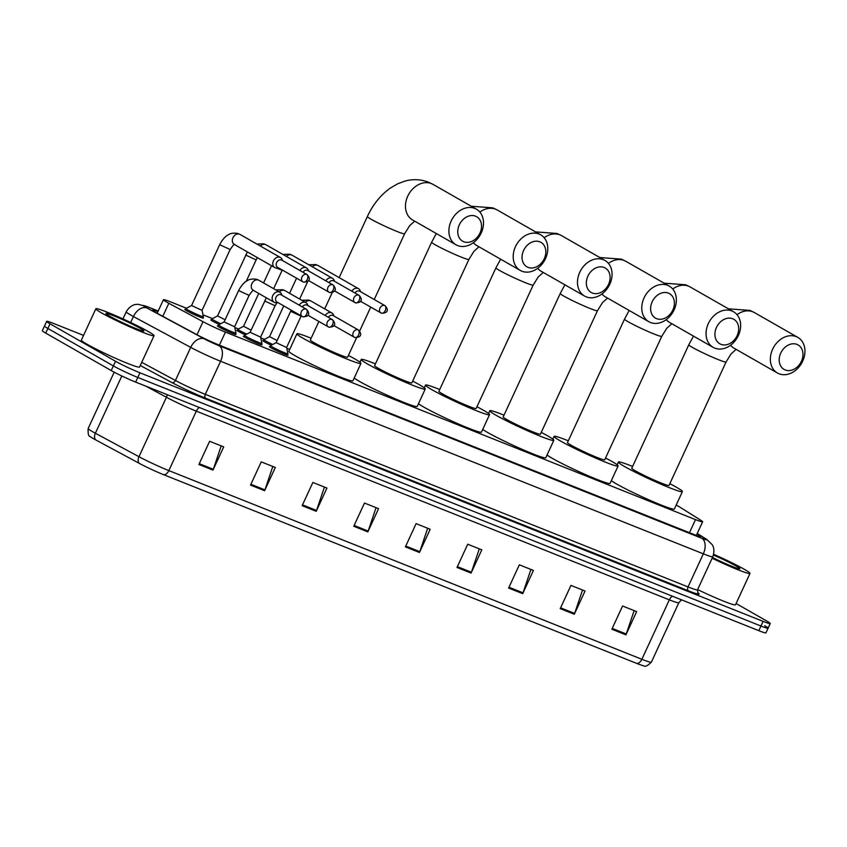 <?xml version="1.0" encoding="UTF-8"?>
<svg xmlns="http://www.w3.org/2000/svg" width="847" height="847" viewBox="0 0 847 847"><rect width="100%" height="100%" fill="white"/><g stroke="black" fill="none" stroke-linecap="round" stroke-linejoin="round"><path stroke-width="1.27" d="M287.514 354.692A10.259 0.699 -155.2 0 1 288.001 355.179A10.259 0.699 -155.2 0 1 281.448 352.881A10.259 0.699 -155.2 0 1 271.178 347.884A10.259 0.699 -155.2 0 1 269.378 346.582A10.259 0.699 -155.2 0 1 270.055 346.624M261.522 344.327A10.259 0.699 -155.2 0 1 261.998 344.814A10.259 0.699 -155.2 0 1 255.455 342.516A10.259 0.699 -155.2 0 1 245.175 337.519A10.259 0.699 -155.2 0 1 243.375 336.206A10.259 0.699 -155.2 0 1 244.063 336.259M235.519 333.951A10.259 0.699 -155.2 0 1 236.006 334.438A10.259 0.699 -155.2 0 1 229.452 332.14A10.259 0.699 -155.2 0 1 219.182 327.143A10.259 0.699 -155.2 0 1 217.383 325.841A10.259 0.699 -155.2 0 1 218.06 325.883M271.273 345.258A10.259 0.699 -155.2 0 1 264.592 341.881A10.259 0.699 -155.2 0 1 262.792 340.568A10.259 0.699 -155.2 0 1 263.481 340.621M245.281 334.883A10.259 0.699 -155.2 0 1 238.6 331.505A10.259 0.699 -155.2 0 1 236.8 330.203A10.259 0.699 -155.2 0 1 237.478 330.245M219.278 324.517A10.259 0.699 -155.2 0 1 212.597 321.14A10.259 0.699 -155.2 0 1 210.797 319.827A10.259 0.699 -155.2 0 1 211.485 319.88M202.941 317.572A10.259 0.699 -155.2 0 1 203.428 318.059A10.259 0.699 -155.2 0 1 196.875 315.762A10.259 0.699 -155.2 0 1 186.605 310.764A10.259 0.699 -155.2 0 1 184.805 309.462A10.259 0.699 -155.2 0 1 185.482 309.504M186.499 308.244L170.554 301.871A19.237 1.313 24.8 0 0 163.429 299.722A19.237 1.313 24.8 0 0 168.818 303.29L203.015 321.691A19.237 1.313 24.8 0 0 225.429 332.109L695.514 519.624A19.237 1.313 24.8 0 0 702.629 521.784A19.237 1.313 24.8 0 0 700.829 520.27L679.876 507.141A19.237 1.313 24.8 0 0 678.288 506.199A19.237 1.313 24.8 0 0 676.192 505.045M289.727 349.419L286.773 348.233M264.497 339.351L260.77 337.868M238.494 328.985L234.778 327.493M212.502 318.61L202.994 314.819M736.096 603.509L766.853 621.084A19.237 1.313 -155.2 0 1 770.23 623.54A19.237 1.313 -155.2 0 1 763.115 621.38L139.935 372.796A19.237 1.313 -155.2 0 1 115.52 361.267L50.026 323.819A19.237 1.313 -155.2 0 1 46.638 321.373A19.237 1.313 -155.2 0 1 53.763 323.522L83.546 335.412M770.23 623.54L768.091 628.188A19.237 1.313 -155.2 0 1 760.966 626.028L137.786 377.444A19.237 1.313 -155.2 0 1 113.371 365.915L47.877 328.467A19.237 1.313 -155.2 0 1 44.499 326.021A19.237 1.313 -155.2 0 0 47.877 328.467L113.371 365.915A19.237 1.313 -155.2 0 0 137.786 377.444L760.966 626.028A19.237 1.313 -155.2 0 0 768.091 628.188A19.237 1.313 -155.2 0 0 764.703 625.732M157.923 311.632A19.237 1.313 24.8 0 0 152.64 310.182A19.237 1.313 24.8 0 0 158.029 313.75L197.351 334.914A19.237 1.313 24.8 0 0 219.765 345.332L693.502 534.309A19.237 1.313 24.8 0 0 700.617 536.469A19.237 1.313 24.8 0 0 698.828 534.955L697.049 533.843M636.817 663.445L163.789 474.754A21.027 1.429 -155.2 0 1 139.289 463.362L95.69 439.889A21.027 1.429 -155.2 0 1 90.184 436.544C88.554 436.523 87.887 433.833 88.173 428.487A25.643 1.747 24.8 0 0 95.362 433.24L138.961 456.702A25.643 1.747 24.8 0 0 168.839 470.593L641.867 659.284A6.416 3.949 111.7 0 1 636.817 663.445A21.027 1.429 -155.2 0 0 643.932 665.858C645.001 667.087 647.489 665.848 651.364 662.163L678.839 602.704A25.643 1.747 -155.2 0 1 669.342 599.835L196.313 411.144A25.643 1.747 -155.2 0 1 166.435 397.254L145.758 386.116M768.091 628.188L765.942 632.825A19.237 1.313 -155.2 0 1 758.817 630.676L135.647 382.082A19.237 1.313 -155.2 0 1 111.222 370.562L45.727 333.115A19.237 1.313 -155.2 0 1 42.35 330.658L46.638 321.373M302.135 505.68L312.871 482.451L326.942 488.073L316.217 511.302L302.135 505.68M250.521 485.087L261.247 461.869L275.328 467.48L264.592 490.709L250.521 485.087M198.897 464.495L209.633 441.276L223.714 446.888L212.978 470.117L198.897 464.495M456.999 567.458L467.724 544.229L481.805 549.841L471.07 573.07L456.999 567.458M508.613 588.04L519.349 564.822L533.419 570.433L522.694 593.662L508.613 588.04M560.227 608.633L570.963 585.415L585.044 591.026L574.308 614.255L560.227 608.633M611.852 629.226L622.577 605.997L636.658 611.619L625.922 634.848L611.852 629.226M353.76 526.273L364.485 503.044L378.567 508.666L367.831 531.884L353.76 526.273M405.374 546.866L416.11 523.637L430.181 529.259L419.456 552.477L405.374 546.866M427.671 528.253L419.784 551.651A5.124 3.155 111.7 0 1 419.456 552.477M376.057 507.66L368.17 531.058A5.124 3.155 111.7 0 1 367.831 531.884M634.149 610.613L626.261 634.011A5.124 3.155 111.7 0 1 625.922 634.848M582.524 590.02L574.637 613.419A5.124 3.155 111.7 0 1 574.308 614.255M530.91 569.438L523.023 592.826A5.124 3.155 111.7 0 1 522.694 593.662M479.296 548.845L471.398 572.244A5.124 3.155 111.7 0 1 471.07 573.07M221.194 445.893L213.306 469.28A5.124 3.155 111.7 0 1 212.978 470.117M272.819 466.475L264.931 489.873A5.124 3.155 111.7 0 1 264.592 490.709M324.433 487.067L316.545 510.466A5.124 3.155 111.7 0 1 316.217 511.302M713.65 554.309A32.059 2.181 -155.2 0 1 744.365 569.332A32.059 2.181 -155.2 0 1 750.008 573.408A32.059 2.181 -155.2 0 1 712.115 558.215M713.439 555.092A20.9 1.419 -155.2 0 1 736.202 566.071A20.9 1.419 -155.2 0 1 739.791 568.803A20.9 1.419 -155.2 0 1 712.454 557.485M750.008 573.408L735.514 604.769A32.059 2.181 -155.2 0 1 697.632 589.576M796.995 344.401A14.103 11.075 119.8 0 0 780.765 353.061A14.103 11.075 119.8 0 0 785.19 369.948A14.103 11.075 119.8 0 0 801.41 361.298A14.103 11.075 119.8 0 0 796.995 344.401M779.06 373.781A20.519 16.104 -60.2 0 1 777.461 373.019A20.519 16.104 -60.2 0 1 773.12 348.202A20.519 16.104 -60.2 0 1 796.233 336.63A20.519 16.104 -60.2 0 1 797.821 337.392A20.519 16.104 -60.2 0 1 802.162 362.209A20.519 16.104 -60.2 0 1 779.06 373.781M631.767 468.222A20.519 1.398 24.8 0 0 635.377 470.837A20.519 1.398 24.8 0 0 655.917 480.831A20.519 1.398 24.8 0 0 669.014 485.437L726.059 361.997A20.519 1.398 24.8 0 1 718.457 359.689A20.519 1.398 24.8 0 1 692.412 347.397A20.519 1.398 24.8 0 1 688.812 344.782L631.767 468.222M669.839 483.658A35.256 2.403 -155.2 0 1 676.202 487.12A35.256 2.403 -155.2 0 1 682.407 491.62A35.256 2.403 -155.2 0 1 659.887 483.711A35.256 2.403 -155.2 0 1 624.588 466.538A35.256 2.403 -155.2 0 1 618.384 462.038A35.256 2.403 -155.2 0 1 632.593 466.453M682.407 491.62L674.35 509.036A35.256 2.403 -155.2 0 1 651.841 501.128A35.256 2.403 -155.2 0 1 616.531 483.955A35.256 2.403 -155.2 0 1 611.333 480.651M732.708 318.758A14.103 11.075 119.8 0 0 716.477 327.418A14.103 11.075 119.8 0 0 720.903 344.305A14.103 11.075 119.8 0 0 737.123 335.645A14.103 11.075 119.8 0 0 732.708 318.758M714.773 348.138A20.519 16.104 -60.2 0 1 713.174 347.376A20.519 16.104 -60.2 0 1 708.833 322.559A20.519 16.104 -60.2 0 1 731.935 310.976A20.519 16.104 -60.2 0 1 733.534 311.749A20.519 16.104 -60.2 0 1 737.875 336.566A20.519 16.104 -60.2 0 1 714.773 348.138M567.479 442.579A20.519 1.398 24.8 0 0 571.09 445.194A20.519 1.398 24.8 0 0 591.63 455.188A20.519 1.398 24.8 0 0 604.726 459.783L661.761 336.344A20.519 1.398 24.8 0 1 654.17 334.046A20.519 1.398 24.8 0 1 628.125 321.754A20.519 1.398 24.8 0 1 624.514 319.139L567.479 442.579M605.541 458.015A35.256 2.403 -155.2 0 1 611.915 461.477A35.256 2.403 -155.2 0 1 618.109 465.977A35.256 2.403 -155.2 0 1 595.6 458.068A35.256 2.403 -155.2 0 1 560.291 440.885A35.256 2.403 -155.2 0 1 554.097 436.396A35.256 2.403 -155.2 0 1 568.295 440.811M618.109 465.977L610.062 483.393A35.256 2.403 -155.2 0 1 587.553 475.485A35.256 2.403 -155.2 0 1 552.244 458.312A35.256 2.403 -155.2 0 1 547.046 455.008M668.41 293.115A14.103 11.075 119.8 0 0 652.19 301.765A14.103 11.075 119.8 0 0 656.616 318.663A14.103 11.075 119.8 0 0 672.836 310.002A14.103 11.075 119.8 0 0 668.41 293.115M650.485 322.495A20.519 16.104 -60.2 0 1 648.887 321.722A20.519 16.104 -60.2 0 1 644.546 296.916A20.519 16.104 -60.2 0 1 667.648 285.333A20.519 16.104 -60.2 0 1 669.246 286.106A20.519 16.104 -60.2 0 1 673.587 310.923A20.519 16.104 -60.2 0 1 650.485 322.495M503.192 416.936A20.519 1.398 24.8 0 0 506.802 419.551A20.519 1.398 24.8 0 0 527.342 429.545A20.519 1.398 24.8 0 0 540.439 434.14L597.474 310.701A20.519 1.398 24.8 0 1 589.883 308.403A20.519 1.398 24.8 0 1 563.837 296.111A20.519 1.398 24.8 0 1 560.227 293.496L503.192 416.936M541.254 432.372A35.256 2.403 -155.2 0 1 547.628 435.834A35.256 2.403 -155.2 0 1 553.822 440.324A35.256 2.403 -155.2 0 1 531.313 432.425A35.256 2.403 -155.2 0 1 496.003 415.242A35.256 2.403 -155.2 0 1 489.81 410.753A35.256 2.403 -155.2 0 1 504.007 415.168M553.822 440.324L545.775 457.751A35.256 2.403 -155.2 0 1 523.266 449.842A35.256 2.403 -155.2 0 1 487.957 432.658A35.256 2.403 -155.2 0 1 482.748 429.365M604.123 267.472A14.103 11.075 119.8 0 0 587.903 276.122A14.103 11.075 119.8 0 0 592.318 293.02A14.103 11.075 119.8 0 0 608.548 284.359A14.103 11.075 119.8 0 0 604.123 267.472M586.188 296.852A20.519 16.104 -60.2 0 1 584.599 296.079A20.519 16.104 -60.2 0 1 580.259 271.273A20.519 16.104 -60.2 0 1 603.36 259.69A20.519 16.104 -60.2 0 1 604.959 260.463A20.519 16.104 -60.2 0 1 609.3 285.27A20.519 16.104 -60.2 0 1 586.188 296.852M438.905 391.293A20.519 1.398 24.8 0 0 442.515 393.908A20.519 1.398 24.8 0 0 463.055 403.903A20.519 1.398 24.8 0 0 476.152 408.498L533.187 285.058A20.519 1.398 24.8 0 1 525.595 282.76A20.519 1.398 24.8 0 1 499.55 270.458A20.519 1.398 24.8 0 1 495.94 267.843L438.905 391.293M476.967 406.729A35.256 2.403 -155.2 0 1 483.341 410.192A35.256 2.403 -155.2 0 1 489.534 414.681A35.256 2.403 -155.2 0 1 467.025 406.782A35.256 2.403 -155.2 0 1 431.716 389.599A35.256 2.403 -155.2 0 1 425.522 385.099A35.256 2.403 -155.2 0 1 439.72 389.514M489.534 414.681L481.488 432.097A35.256 2.403 -155.2 0 1 458.979 424.199A35.256 2.403 -155.2 0 1 423.669 407.015A35.256 2.403 -155.2 0 1 418.46 403.723M539.835 241.819A14.103 11.075 119.8 0 0 523.615 250.479A14.103 11.075 119.8 0 0 528.03 267.366A14.103 11.075 119.8 0 0 544.261 258.716A14.103 11.075 119.8 0 0 539.835 241.819M521.9 271.209A20.519 16.104 -60.2 0 1 520.302 270.437A20.519 16.104 -60.2 0 1 515.971 245.619A20.519 16.104 -60.2 0 1 539.073 234.047A20.519 16.104 -60.2 0 1 540.672 234.82A20.519 16.104 -60.2 0 1 545.013 259.627A20.519 16.104 -60.2 0 1 521.9 271.209M374.618 365.639A20.519 1.398 24.8 0 0 378.217 368.254A20.519 1.398 24.8 0 0 398.768 378.26A20.519 1.398 24.8 0 0 411.864 382.855L468.899 259.415A20.519 1.398 24.8 0 1 461.308 257.117A20.519 1.398 24.8 0 1 435.263 244.815A20.519 1.398 24.8 0 1 431.652 242.2L374.618 365.639M412.68 381.086A35.256 2.403 -155.2 0 1 419.043 384.549A35.256 2.403 -155.2 0 1 425.247 389.038A35.256 2.403 -155.2 0 1 402.738 381.129A35.256 2.403 -155.2 0 1 367.429 363.956A35.256 2.403 -155.2 0 1 361.235 359.456A35.256 2.403 -155.2 0 1 375.433 363.871M425.247 389.038L417.2 406.454A35.256 2.403 -155.2 0 1 394.691 398.556A35.256 2.403 -155.2 0 1 359.382 381.372A35.256 2.403 -155.2 0 1 354.173 378.069M475.548 216.176A14.103 11.075 119.8 0 0 459.328 224.836A14.103 11.075 119.8 0 0 463.743 241.723A14.103 11.075 119.8 0 0 479.974 233.073A14.103 11.075 119.8 0 0 475.548 216.176M457.613 245.556A20.519 16.104 -60.2 0 1 456.014 244.794A20.519 16.104 -60.2 0 1 451.673 219.976A20.519 16.104 -60.2 0 1 474.786 208.404A20.519 16.104 -60.2 0 1 476.385 209.167A20.519 16.104 -60.2 0 1 480.725 233.984A20.519 16.104 -60.2 0 1 457.613 245.556M318.874 321.489L310.33 339.996A20.519 1.398 24.8 0 0 313.93 342.612A20.519 1.398 24.8 0 0 334.48 352.606A20.519 1.398 24.8 0 0 347.577 357.212L356.545 337.805M348.392 355.433A35.256 2.403 -155.2 0 1 354.755 358.895A35.256 2.403 -155.2 0 1 360.96 363.395A35.256 2.403 -155.2 0 1 338.451 355.486A35.256 2.403 -155.2 0 1 303.141 338.313A35.256 2.403 -155.2 0 1 296.937 333.813A35.256 2.403 -155.2 0 1 311.145 338.228M360.96 363.395L352.913 380.811A35.256 2.403 -155.2 0 1 330.394 372.902A35.256 2.403 -155.2 0 1 295.095 355.729A35.256 2.403 -155.2 0 1 288.891 351.23L296.937 333.813M277.117 340.526L269.547 336.64L283.756 305.905M272.734 344.475A9.613 0.656 -155.2 0 1 265.598 340.907A9.613 0.656 -155.2 0 1 263.915 339.679A9.613 0.656 -155.2 0 1 263.936 339.647L269.558 336.64M360.578 291.707L360.144 290.616A5.77 4.531 119.8 0 0 358.493 288.668A5.77 4.531 119.8 0 0 358.048 288.456A5.77 4.531 119.8 0 0 351.833 291.199M360.07 291.442A4.171 3.272 119.8 0 0 359.763 291.241A4.171 3.272 119.8 0 0 359.446 291.093A4.171 3.272 119.8 0 0 354.999 293.009M251.114 330.15L243.555 326.275L258.727 293.443M246.731 334.099A9.613 0.656 -155.2 0 1 239.606 330.531A9.613 0.656 -155.2 0 1 237.912 329.303A9.613 0.656 -155.2 0 1 237.943 329.282L243.555 326.264M334.586 281.342L334.142 280.241A5.77 4.531 119.8 0 0 332.5 278.303A5.77 4.531 119.8 0 0 332.045 278.081A5.77 4.531 119.8 0 0 325.841 280.833M334.067 281.077A4.171 3.272 119.8 0 0 333.771 280.876A4.171 3.272 119.8 0 0 333.443 280.717A4.171 3.272 119.8 0 0 328.996 282.644M225.122 319.785L217.552 315.899L247.388 251.919M220.739 323.734A9.613 0.656 -155.2 0 1 213.603 320.166A9.613 0.656 -155.2 0 1 211.919 318.938A9.613 0.656 -155.2 0 1 211.941 318.906L217.563 315.899M308.583 270.966L308.149 269.875A5.77 4.531 119.8 0 0 306.498 267.927A5.77 4.531 119.8 0 0 306.053 267.716A5.77 4.531 119.8 0 0 299.838 270.458M308.075 270.701A4.171 3.272 119.8 0 0 307.779 270.5A4.171 3.272 119.8 0 0 307.45 270.352A4.171 3.272 119.8 0 0 303.004 272.268M191.56 305.534L219.669 244.688L230.151 249.526L202.031 310.373L191.57 305.523L185.948 308.541A9.613 0.656 -155.2 0 0 185.917 308.562L185.281 309.949M202.041 310.362L203.386 316.598A9.613 0.656 -155.2 0 1 203.375 316.63A9.613 0.656 -155.2 0 1 197.235 314.481A9.613 0.656 -155.2 0 1 187.611 309.79A9.613 0.656 -155.2 0 1 185.917 308.562M282.591 260.601L282.146 259.5A5.77 4.531 119.8 0 0 280.505 257.562A5.77 4.531 119.8 0 0 280.05 257.34A5.77 4.531 119.8 0 0 273.412 260.887A5.77 4.531 119.8 0 0 274.777 267.578A5.77 4.531 119.8 0 0 275.222 267.8A5.77 4.531 119.8 0 0 277.287 268.012L278.451 267.832M282.072 260.336A4.171 3.272 119.8 0 0 281.776 260.135A4.171 3.272 119.8 0 0 281.448 259.976A4.171 3.272 119.8 0 0 276.662 262.538A4.171 3.272 119.8 0 0 277.636 267.366L302.94 281.839A4.171 3.272 119.8 0 0 303.268 281.987A4.171 2.562 111.7 0 0 303.47 282.093A4.171 2.562 111.7 0 0 307.249 279.499A4.171 2.562 -68.3 0 0 306.752 274.439A4.171 3.272 119.8 0 0 302.061 276.8A4.171 3.272 119.8 0 0 302.94 281.839L303.47 282.093C310.976 282.072 310.161 277.837 307.08 274.597A4.171 3.272 119.8 0 0 306.752 274.439M290.616 311.304L301.087 316.143L286.604 347.492L276.133 342.654L291.177 310.15M286.614 347.482L287.948 353.718A9.613 0.656 -155.2 0 1 287.948 353.75A9.613 0.656 -155.2 0 1 281.807 351.6A9.613 0.656 -155.2 0 1 272.183 346.91A9.613 0.656 -155.2 0 1 270.489 345.682A9.613 0.656 -155.2 0 1 270.521 345.661L269.854 347.069M333.443 315.762A4.171 3.272 119.8 0 0 333.136 315.56A4.171 3.272 119.8 0 0 332.818 315.402A4.171 3.272 119.8 0 0 328.371 317.318M333.951 316.016L333.517 314.925A5.77 4.531 119.8 0 0 331.865 312.977A5.77 4.531 119.8 0 0 325.206 315.518M264.624 300.929L275.095 305.767L260.611 337.127L250.13 332.278L266.339 297.795M260.611 337.117L261.956 343.342A9.613 0.656 -155.2 0 1 261.956 343.384A9.613 0.656 -155.2 0 1 255.815 341.225A9.613 0.656 -155.2 0 1 246.181 336.545A9.613 0.656 -155.2 0 1 244.497 335.317A9.613 0.656 -155.2 0 1 244.518 335.285L243.851 336.693M307.44 305.386A4.171 3.272 119.8 0 0 307.143 305.185A4.171 3.272 119.8 0 0 306.815 305.026A4.171 3.272 119.8 0 0 302.368 306.953M307.959 305.651L307.514 304.56A5.77 4.531 119.8 0 0 305.873 302.612A5.77 4.531 119.8 0 0 299.213 305.142M238.621 290.563L249.103 295.402L234.608 326.751L224.137 321.913L238.621 290.563C242.793 282.57 247.091 280.738 246.943 280.823C247.568 280.653 249.886 278.134 256.842 279.372L258.981 280.304A5.77 4.531 119.8 0 0 258.261 279.986A5.77 4.531 119.8 0 0 251.898 283.618A5.77 4.531 119.8 0 0 253.253 290.32L274.142 302.263A5.77 4.531 119.8 0 0 276.651 302.697L277.816 302.517M281.956 295.275L281.522 294.184A5.77 4.531 119.8 0 0 279.87 292.247A5.77 4.531 119.8 0 0 272.787 295.571A5.77 4.531 119.8 0 0 274.142 302.263M234.619 326.741L235.964 332.977A9.613 0.656 -155.2 0 1 235.953 333.009A9.613 0.656 -155.2 0 1 229.812 330.859A9.613 0.656 -155.2 0 1 220.188 326.169A9.613 0.656 -155.2 0 1 218.494 324.941A9.613 0.656 -155.2 0 1 218.526 324.92L224.137 321.902M281.448 295.021A4.171 3.272 119.8 0 0 281.151 294.82A4.171 3.272 119.8 0 0 280.823 294.661A4.171 3.272 119.8 0 0 276.027 297.212A4.171 3.272 119.8 0 0 277.011 302.051L302.315 316.513A4.171 3.272 119.8 0 0 302.633 316.672A4.171 2.562 111.7 0 0 302.834 316.767A4.171 2.562 111.7 0 0 306.625 314.184A4.171 2.562 -68.3 0 0 306.127 309.123A4.171 3.272 119.8 0 0 301.426 311.474A4.171 3.272 119.8 0 0 302.315 316.513L302.834 316.767C310.341 316.746 309.526 312.522 306.445 309.282A4.171 3.272 119.8 0 0 306.127 309.123M101.481 312.882A32.059 2.181 -155.2 0 1 95.849 308.795A32.059 2.181 -155.2 0 1 116.314 315.973A32.059 2.181 -155.2 0 1 148.405 331.601A32.059 2.181 -155.2 0 1 154.048 335.687A32.059 2.181 -155.2 0 1 133.582 328.498A32.059 2.181 -155.2 0 1 101.481 312.882M154.048 335.687L139.554 367.037A32.059 2.181 -155.2 0 1 119.088 359.848A32.059 2.181 -155.2 0 1 86.997 344.231A32.059 2.181 -155.2 0 1 81.354 340.145L95.849 308.795M140.242 328.34A20.9 1.419 -155.2 0 1 143.831 331.071A20.9 1.419 -155.2 0 1 129.951 326.042A20.9 1.419 -155.2 0 1 109.644 316.132A20.9 1.419 -155.2 0 1 105.981 313.581A20.9 1.419 -155.2 0 1 118.696 317.89A20.9 1.419 -155.2 0 1 140.242 328.34M689.469 532.699L695.514 519.624M219.384 345.184L225.429 332.109M196.991 334.724L203.015 321.691M162.804 316.323L168.818 303.29M158.188 311.061L147.981 306.995A12.821 0.868 24.8 0 0 145.493 307.186A12.821 0.868 24.8 0 0 146.838 307.927L204.116 338.758A12.821 0.868 24.8 0 0 219.055 345.703L701.803 538.279A12.821 0.868 24.8 0 0 705.35 538.703L697.176 533.589M701.803 538.279A12.821 7.898 111.7 0 1 703.328 553.832L688.039 586.929A25.643 1.747 24.8 0 0 697.526 589.798L712.825 556.701A25.643 1.747 -155.2 0 1 703.328 553.832L220.58 361.256A25.643 1.747 -155.2 0 1 190.702 347.376L133.424 316.545A25.643 1.747 -155.2 0 1 130.745 315.052A25.643 1.747 -155.2 0 1 126.235 311.791L122.942 318.917M130.66 322.506L133.424 316.545A12.821 8.544 -61.7 0 1 146.838 307.927M697.684 592.625A28.851 1.959 -155.2 0 1 688.42 590.814L205.673 398.238A28.851 1.959 -155.2 0 1 172.057 382.622L140.263 365.502M763.115 621.38L758.817 630.676M50.026 323.819L45.727 333.115M115.52 361.267L111.222 370.562M139.935 372.796L135.647 382.082M204.116 338.758A12.821 8.544 -61.7 0 0 190.702 347.376L175.414 380.462A25.643 1.747 24.8 0 0 205.292 394.353L688.039 586.929A3.208 1.969 -68.3 0 0 688.42 590.814M141.724 362.336L175.414 380.462A3.208 2.139 118.3 0 1 172.057 382.622M219.055 345.703A12.821 7.898 111.7 0 1 220.58 361.256L205.292 394.353A3.208 1.969 -68.3 0 0 205.673 398.238M705.35 538.703A12.821 11.286 -57.9 0 1 706.79 539.454L697.229 533.462M158.209 311.018L147.367 306.699A12.821 7.898 111.7 0 1 147.981 306.995M698.309 536.077L698.828 534.955M163.789 474.754A6.416 3.949 -68.3 0 0 168.839 470.593L196.313 411.144A6.416 3.949 111.7 0 1 199.384 407.513M139.289 463.362A6.416 4.267 -61.7 0 1 138.961 456.702L166.435 397.254A6.416 4.267 118.3 0 0 167.187 394.67M672.412 596.203A6.416 3.949 111.7 0 0 669.342 599.835L641.867 659.284A25.643 1.747 24.8 0 0 651.364 662.163M95.69 439.889A6.416 4.267 -61.7 0 1 95.362 433.24L121.82 375.983M405.755 546.05L419.784 551.651M457.369 566.643L471.398 572.244M508.983 587.236L523.023 592.826M560.608 607.828L574.637 613.419M612.222 628.41L626.261 634.011M354.131 525.458L368.17 531.058M302.517 504.865L316.545 510.466M250.892 484.283L264.931 489.873M199.278 463.69L213.306 469.28M728.409 308.816L749.966 310.425L754.391 312.564A20.519 16.104 119.8 0 0 752.792 311.791A20.519 16.104 119.8 0 0 737.017 314.671M730.548 345.258A20.519 16.104 119.8 0 0 734.031 348.181L777.461 373.019M664.122 283.173L685.678 284.783L690.104 286.921A20.519 16.104 119.8 0 0 688.505 286.148A20.519 16.104 119.8 0 0 672.73 289.028M666.261 319.615A20.519 16.104 119.8 0 0 669.744 322.538L713.174 347.376M599.835 257.53L621.391 259.14L625.817 261.278A20.519 16.104 119.8 0 0 624.218 260.505A20.519 16.104 119.8 0 0 608.442 263.385M601.963 293.973A20.519 16.104 119.8 0 0 605.446 296.895L648.887 321.722M535.548 231.887L557.104 233.497L561.529 235.625A20.519 16.104 119.8 0 0 559.931 234.863A20.519 16.104 119.8 0 0 544.155 237.742M537.676 268.33A20.519 16.104 119.8 0 0 541.159 271.252L584.599 296.079M471.26 206.245L492.816 207.854L497.242 209.982A20.519 16.104 119.8 0 0 495.643 209.22A20.519 16.104 119.8 0 0 479.868 212.089M473.388 242.687A20.519 16.104 119.8 0 0 476.872 245.609L520.302 270.437M339.149 277.615L367.365 216.557C372.881 204.646 380.483 195.191 390.181 188.172L397.751 183.757L405.025 181.067C413.04 178.897 420.874 179.278 428.518 182.2L432.955 184.339A20.519 16.104 119.8 0 0 431.356 183.566A20.519 16.104 119.8 0 0 408.243 195.149A20.519 16.104 119.8 0 0 412.584 219.955L456.014 244.794M367.365 216.557A20.519 1.398 24.8 0 0 370.975 219.172A20.519 1.398 24.8 0 0 397.021 231.464A20.519 1.398 24.8 0 0 404.612 233.772L409.641 225.673L414.681 221.162M360.483 301.257L381.457 313.199C388.964 313.178 388.148 308.954 385.067 305.714A4.171 3.272 119.8 0 0 384.75 305.555A4.171 3.272 119.8 0 0 380.049 307.906A4.171 3.272 119.8 0 0 380.928 312.945A4.171 3.272 119.8 0 0 381.256 313.104A4.171 2.562 111.7 0 0 381.457 313.199A4.171 2.562 111.7 0 0 385.237 310.605A4.171 2.562 -68.3 0 0 384.75 305.555M308.816 264.762L315.889 264.603L318.027 265.535A5.77 4.531 119.8 0 0 317.583 265.323A5.77 4.531 119.8 0 0 317.307 265.227A5.77 4.531 119.8 0 0 312.374 266.794M334.48 290.881L355.465 302.824C362.971 302.803 362.156 298.578 359.075 295.338A4.171 3.272 119.8 0 0 358.747 295.18A4.171 3.272 119.8 0 0 354.057 297.541A4.171 3.272 119.8 0 0 354.935 302.58A4.171 3.272 119.8 0 0 355.264 302.728A4.171 2.562 111.7 0 0 355.465 302.824A4.171 2.562 111.7 0 0 359.244 300.24A4.171 2.562 -68.3 0 0 358.747 295.18M273.634 288.679L282.146 270.267L276.429 268.054M282.824 254.396L289.886 254.238L292.024 255.169A5.77 4.531 119.8 0 0 291.58 254.947A5.77 4.531 119.8 0 0 291.315 254.852A5.77 4.531 119.8 0 0 286.371 256.419M308.488 280.516L329.462 292.459C336.968 292.437 336.153 288.213 333.072 284.973A4.171 3.272 119.8 0 0 332.755 284.814A4.171 3.272 119.8 0 0 328.054 287.165A4.171 3.272 119.8 0 0 328.943 292.204A4.171 3.272 119.8 0 0 329.261 292.363A4.171 2.562 111.7 0 0 329.462 292.459A4.171 2.562 111.7 0 0 333.252 289.865A4.171 2.562 -68.3 0 0 332.755 284.814M246.286 281.246L256.143 259.891L245.672 255.053M256.821 244.021L263.893 243.862L266.032 244.794A5.77 4.531 119.8 0 0 265.587 244.582A5.77 4.531 119.8 0 0 265.312 244.487A5.77 4.531 119.8 0 0 260.378 246.054M219.669 244.688C223.841 236.694 228.139 234.863 228.002 234.958C228.616 234.778 230.935 232.258 237.891 233.497L240.04 234.428A5.77 4.531 119.8 0 0 239.585 234.206A5.77 4.531 119.8 0 0 239.32 234.111A5.77 4.531 119.8 0 0 233.01 237.626A5.77 4.531 119.8 0 0 234.312 244.444L274.777 267.578M333.856 325.566L354.829 337.508C362.336 337.487 361.521 333.263 358.44 330.023A4.171 3.272 119.8 0 0 358.122 329.864A4.171 3.272 119.8 0 0 353.421 332.215A4.171 3.272 119.8 0 0 354.3 337.254A4.171 3.272 119.8 0 0 354.628 337.413A4.171 2.562 111.7 0 0 354.829 337.508A4.171 2.562 111.7 0 0 358.609 334.925A4.171 2.562 -68.3 0 0 358.122 329.864M301.765 300.272L308.837 300.113L310.976 301.034A5.77 4.531 119.8 0 0 310.256 300.727A5.77 4.531 119.8 0 0 305.322 302.294M307.853 315.19L328.837 327.143C336.344 327.122 335.528 322.887 332.448 319.647A4.171 3.272 119.8 0 0 332.119 319.499A4.171 3.272 119.8 0 0 327.429 321.849A4.171 3.272 119.8 0 0 328.308 326.889A4.171 3.272 119.8 0 0 328.636 327.048A4.171 2.562 111.7 0 0 328.837 327.143A4.171 2.562 111.7 0 0 332.617 324.549A4.171 2.562 -68.3 0 0 332.119 319.499M275.773 289.896L282.845 289.738L284.984 290.669A5.77 4.531 119.8 0 0 284.264 290.362A5.77 4.531 119.8 0 0 279.33 291.929M696.34 535.399L702.629 521.784M157.161 313.284L163.429 299.722M697.526 589.798L697.886 592.889M712.825 556.701C715.599 548.655 712.02 544.42 712.179 544.663L706.79 539.454M147.367 306.699L138.167 304.285L135.848 304.465C136.145 304.38 130.364 304.613 126.235 311.791M88.173 428.487L114.197 372.182M678.839 602.704L681.517 599.835M736.128 349.388L731.077 353.898L726.059 361.997M618.384 462.038L617.124 464.781M754.391 312.564L797.821 337.392M693.471 336.111L688.812 344.782M671.84 323.745L666.79 328.255L661.761 336.344M554.097 436.396L552.826 439.127M690.104 286.921L733.534 311.749M629.183 310.457L624.514 319.139M607.553 298.091L602.503 302.612L597.474 310.701M489.81 410.753L488.539 413.484M625.817 261.278L669.246 286.106M564.896 284.814L560.227 293.496M543.266 272.448L538.216 276.969L533.187 285.058M425.522 385.099L424.252 387.841M561.529 235.625L604.959 260.463M500.609 259.171L495.94 267.843M478.968 246.805L473.928 251.326L468.899 259.415M361.235 359.456L359.964 362.198M497.242 209.982L540.672 234.82M436.321 233.528L431.652 242.2M324.697 308.89L332.246 292.564M432.955 184.339L476.385 209.167M359.647 331.071L370.721 307.112M374.236 299.51L404.612 233.772M289.579 293.295L296.556 278.187M263.915 339.679L263.269 341.055M299.637 299.044L307.853 281.268M318.027 265.535L358.493 288.668M385.067 305.714L359.763 291.241M263.576 282.93L271.527 265.725M237.912 329.303L237.276 330.69M292.024 255.169L332.5 278.303M359.075 295.338L333.771 280.876M256.143 259.891L257.435 257.668M211.919 318.938L211.274 320.314M266.032 244.794L306.498 267.927M333.072 284.973L307.779 270.5M230.151 249.526C233.158 245.175 234.672 243.513 234.672 244.55M203.375 316.63L202.74 318.017M240.04 234.428L280.505 257.562M307.08 274.597L281.776 260.135M276.133 342.643L270.521 345.661M310.976 301.034L331.865 312.977M287.948 353.75L287.313 355.137M358.44 330.023L333.136 315.56M275.095 305.767L277.107 302.623M250.14 332.278L244.518 335.285M284.984 290.669L305.873 302.612M261.956 343.384L261.31 344.761M332.448 319.647L307.143 305.185M249.103 295.402C252.11 291.05 253.613 289.388 253.624 290.426M218.494 324.941L217.859 326.328M258.981 280.304L279.87 292.247M235.953 333.009L235.318 334.396M306.445 309.282L281.151 294.82"/></g></svg>
